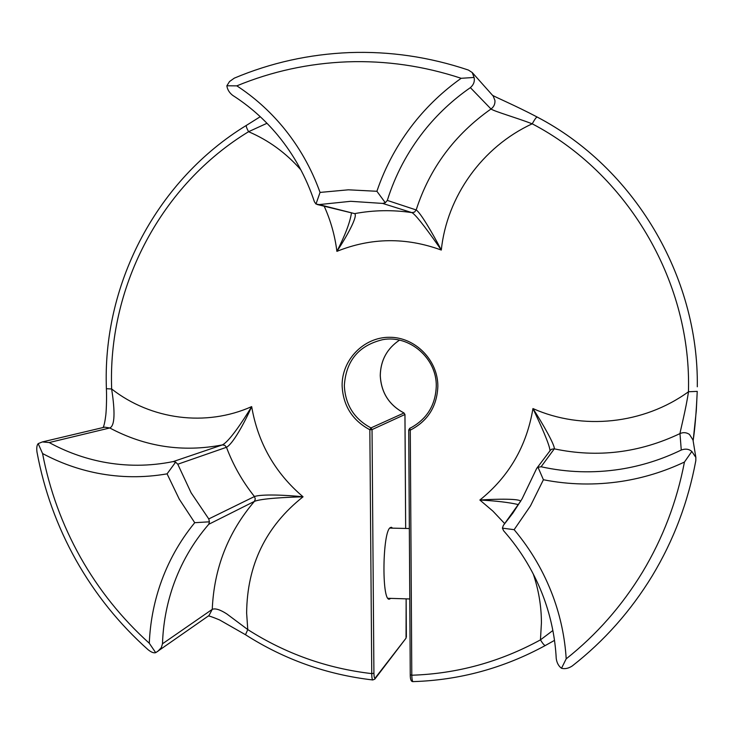 <?xml version="1.0" encoding="UTF-8"?>
<svg xmlns="http://www.w3.org/2000/svg" width="734" height="734" viewBox="0 0 734 734"><rect width="100%" height="100%" fill="white"/><g stroke="black" fill="none" stroke-linecap="round" stroke-linejoin="round"><path stroke-width="1.1" d="M38.177 443.62L38.122 443.694C36.838 445.226 36.461 448.015 36.984 452.061C44.068 490.257 57.096 526.306 76.052 560.207C95.136 594.054 119.174 623.918 148.176 649.792C151.351 652.297 153.856 653.251 155.681 652.654L149.296 643.25C121.633 618.294 98.65 589.595 80.355 557.152C62.179 524.645 49.582 490.11 42.563 453.529L38.186 443.62L42.361 441.932L49.206 442.547L109.77 427.968L104.668 427.16L42.361 441.932M406.361 637.066L406.141 598.852L406.049 638.158L375.212 677.987C374.459 678.583 374.028 676.996 373.918 673.234L371.753 673.619C371.762 677.39 372.12 679.51 372.817 679.959L372.817 679.968C326.768 674.619 284.333 659.536 245.505 634.736L245.56 634.763M404.939 414.453L403.984 412.994L370.973 427.904L372.037 429.601L369.844 429.748L370.973 427.904C354.173 418.903 345.292 404.829 344.338 385.671C345.934 360.816 358.697 345.485 382.634 339.677C409.379 334.603 436.877 358.238 436.28 386.066C435.629 404.627 427.408 418.389 411.609 427.39L409.737 428.307L408.728 429.986L409.801 428.271L410.278 430.142L408.728 429.986L410.251 674.785C410.223 679.427 411.132 681.702 412.976 681.62C412.315 681.235 411.921 679.106 411.792 675.225L410.251 674.785L408.755 430.014M552.858 630.515L540.453 639.874C542.765 643.645 544.38 645.525 545.316 645.507L554.5 640.378M390.809 598.384L389.176 599.219C381.579 599.981 382.579 531.847 390.194 527.673L391.36 527.26L392.626 528.159M533.242 573.951C538.655 589.897 541.38 606.183 541.426 622.808L540.453 639.874C500.01 661.958 457.126 673.748 411.792 675.225L410.278 430.142C427.876 421.041 437.069 406.388 437.859 386.185C437.923 359.999 415.031 337.016 389.359 337.282C363.688 337.163 341.686 359.954 342.117 385.781C343.117 405.719 352.366 420.371 369.844 429.748L371.753 673.619C326.924 668.39 285.59 653.71 247.762 629.57L245.505 634.726L219.585 619.936C212.209 616.881 208.419 615.597 208.217 616.083M315.987 204.034L314.418 201.786C306.197 177.032 293.912 154.773 277.571 135.019C264.497 119.348 249.532 106.136 232.678 95.356C229.32 92.723 227.375 89.53 226.861 85.786L229.54 81.529L234.265 78.162C270.782 62.766 309.17 54.243 349.43 52.591C389.736 51.132 429.39 56.949 468.393 70.051L472.219 72.528L474.063 77.446C474.926 81.309 473.696 84.704 470.375 87.64L491 108.999C494.377 111.421 516.25 117.679 532.223 123.817C626.497 173.068 690.006 279.159 688.538 387.268L688.483 391.754C685.996 408.948 680.299 430.794 679.978 433.592L681.262 450.025C685.473 448.52 688.997 448.997 691.832 451.456L695.86 457.438L695.814 460.686C688.134 502.028 673.619 540.389 652.287 575.777C630.79 611.027 604.1 641.103 572.208 666.004C568.538 668.38 565.033 669.151 561.675 668.316L561.519 668.289C558.611 666.123 556.849 662.866 556.234 658.517C555.161 637.773 550.995 617.533 543.756 597.788C534.545 573.006 521.168 550.674 503.634 530.783L502.414 528.15L503.313 525.461L520.479 501.423C521.122 498.661 497.634 498.836 479.871 500.028C496.221 500.9 509.001 502.405 518.222 504.561M42.563 453.529C59.849 462.796 78.052 469.329 97.182 473.136C120.367 477.669 143.671 477.907 167.077 473.852L175.619 462.154L173.224 461.576L222.329 444.914C182.794 452.511 145.277 446.859 109.77 427.968C116.119 425.408 114.109 404.984 111.641 388.974C150.929 419.71 205.905 427.087 251.67 406.608C242.871 421.169 229.127 441.73 222.329 444.914L224.806 445.318L226.467 447.29C232.962 443.942 244.789 422.27 251.67 406.608C257.928 442.923 275.048 472.98 303.05 496.799C286.177 495.019 261.405 493.991 254.45 496.542L255.304 498.992L254.414 501.377C261.368 498.469 286.159 497.257 303.05 496.799C265.882 526.278 247.074 565.024 246.633 613.046L247.762 629.57L226.852 613.954C220.182 609.642 215.319 608.101 212.254 609.348L208.97 615.56L155.764 652.636M209.419 521.801L208.74 524.296L254.414 501.377C228.063 532.297 214.007 568.29 212.254 609.348L162.489 643.782L161.333 647.617L157.654 651.508M691.832 451.456L684.446 462.044C676.867 501.542 662.894 538.233 642.507 572.107C621.982 605.853 596.549 634.763 566.198 658.848C564.886 637.571 560.519 616.808 553.087 596.549C543.986 572.052 531.003 549.757 514.139 529.673L502.423 528.159M566.189 658.838L561.51 668.279M351.43 213.154C349.944 222.613 345.099 235.348 336.897 251.358C346.714 236.605 358.174 215.897 354.66 213.622L319.07 204.593L350.696 201.309L382.625 203.419L411.948 212.631C416.417 214.906 431.179 235.339 441.299 250.055C433.143 234.118 420.334 212.42 416.178 209.942C429.638 168.279 454.575 134.634 491 108.999C493.881 106.861 495.193 104.008 494.936 100.439L493.202 96.108M324.226 206.282C330.713 220.622 334.933 235.651 336.897 251.358C371.156 237.577 405.957 237.146 441.299 250.055C446.85 196.629 482.165 146.846 532.223 123.817C534.682 119.413 536.315 117.146 537.123 117.009L537.187 117.064C633.763 167.407 698.841 276.057 697.3 386.763L697.3 386.79C698.832 276.048 633.781 167.416 537.123 117.009C514.855 105.256 494.404 96.796 492.404 95.172M503.506 525.214L512.827 513.167L522.122 498.781L536.71 468.356L538.022 467.274L541.096 466.76L554.298 448.85C555.078 445.446 542.793 423.757 532.948 408.572C582.2 430.473 643.489 424.39 688.483 391.754L697.236 391.378L696.291 410.829L693.135 440.85M693.116 440.721C694.859 429.583 696.236 413.141 697.236 391.396M550.399 450.254L551.619 449.217L554.298 448.85C597.421 457.979 639.314 452.887 679.978 433.592C683.29 432.124 686.455 432.399 689.474 434.427L692.979 439.96M681.262 450.025C661.738 459.521 641.351 465.934 620.111 469.274C593.43 473.347 567.088 472.503 541.096 466.76M514.139 529.673L530.508 505.827L543.408 479.742C569.208 484.816 595.283 485.358 621.634 481.366C643.397 477.99 664.334 471.549 684.446 462.044M103.118 427.518C104.118 425.647 105.017 421.454 105.824 414.958C106.531 408.122 106.742 395.452 106.384 388.745L106.274 384.469C103.778 281.939 157.397 179.674 246.385 125.386C245.963 126.11 246.688 128.221 248.569 131.707C161.59 184.638 109.127 284.544 111.54 384.79L111.641 388.974L106.375 388.717M300.839 169.829C286.086 153.002 268.662 140.295 248.569 131.707L266.993 123.275M461.172 78.299C443.244 91.034 427.5 105.953 413.958 123.046C397.635 143.791 385.277 166.535 376.9 191.28L348.356 189.812L320.052 192.418C311.335 168.169 298.894 146.277 282.718 126.762C269.305 110.706 254.01 97.072 236.834 85.85C271.91 71.372 308.72 63.363 347.255 61.84C385.827 60.482 423.802 65.968 461.172 78.299L474.072 77.455M208.768 518.929L191.124 492.817L177.784 464.227L226.467 447.29C233.201 465.191 242.523 481.605 254.45 496.542L208.768 518.929L209.419 521.81L194.73 522.7C179.509 541.297 167.985 561.996 160.159 584.814C153.745 603.678 150.121 623.157 149.286 643.25M167.077 473.852L179.289 499.193L194.73 522.7M162.489 643.782C163.132 624.129 166.59 605.073 172.875 586.64C180.848 563.51 192.803 542.729 208.74 524.296M319.07 204.593L315.987 204.024L320.052 192.418M317.235 204.52L354.66 213.622C373.597 210.071 392.699 209.74 411.948 212.631L414.545 212.08L416.178 209.942L387.313 200.419L385.304 202.749L382.625 203.419M387.313 200.419C395.213 175.16 407.443 152.03 424.004 131.019C437.262 114.339 452.722 99.879 470.375 87.64M543.408 479.742L538.022 467.283M504.662 523.571L492.899 511.112L479.871 500.028C508.965 476.66 526.654 446.18 532.948 408.572C540.472 424.307 549.949 445.318 549.986 450.795M226.861 85.786L236.825 85.86M376.9 191.28L385.304 202.74M173.224 461.576C149.589 466.347 126.019 466.457 102.494 461.897C83.795 458.199 66.032 451.749 49.206 442.547M175.619 462.145L177.784 464.227M375.212 677.987L374.652 679.289M373.918 673.234L372.037 429.601L404.939 414.499L405.663 528.443L404.966 414.471L403.984 412.994C389.002 405.012 381.084 392.497 380.249 375.459C380.616 360.311 387.02 348.54 399.479 340.154C387.057 348.522 380.652 360.284 380.285 375.441C381.12 392.497 389.038 405.021 404.03 412.994M520.736 501.12L503.313 525.461M406.049 638.158L374.863 679.06M374.854 679.069L372.817 679.968M412.976 681.62L412.976 681.62C459.594 680.207 503.707 668.169 545.316 645.507M260.258 116.706L246.395 125.386M382.634 339.677C409.26 334.585 436.849 358.174 436.262 386.084C435.601 404.654 427.381 418.426 411.609 427.39M472.228 72.528L492.808 95.631M693.024 440.152L695.86 457.438M536.71 468.356L550.372 450.281M387.947 598.293L409.783 598.962M389.772 528.095L409.343 528.526"/></g></svg>
